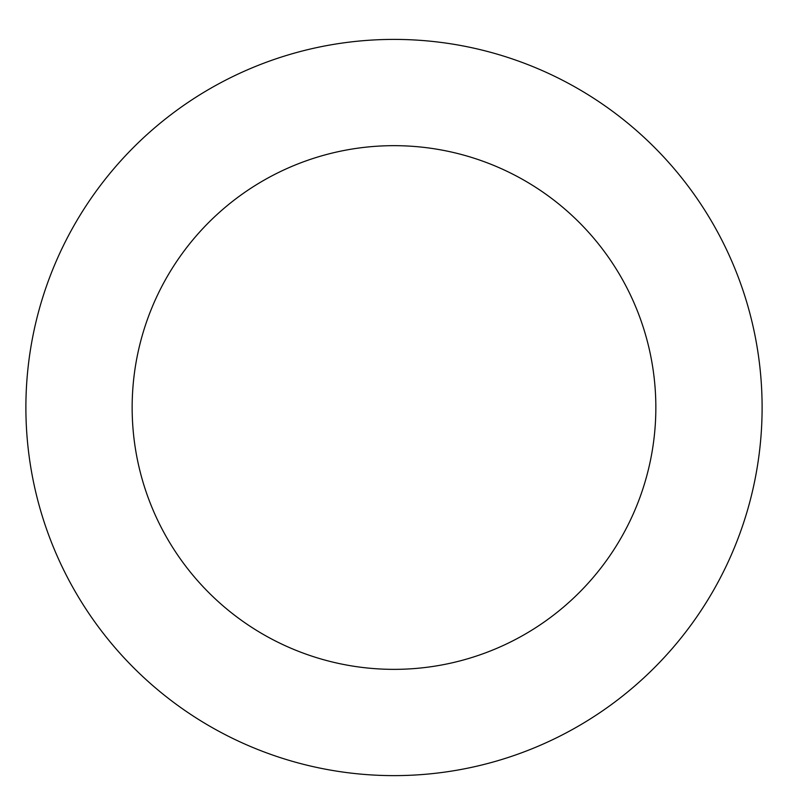 <?xml version="1.0" encoding="UTF-8"?>
<svg xmlns="http://www.w3.org/2000/svg" width="788" height="788" viewBox="0 0 788 788"><rect width="100%" height="100%" fill="white"/><g stroke="black" fill="none" stroke-linecap="round" stroke-linejoin="round"><path stroke-width="1.18" d="M733.076 264.216A368.114 368.114 0 0 0 100.362 185.515A368.114 368.114 0 0 0 348.562 772.811A368.114 368.114 0 0 0 733.076 264.216M635.187 305.577A261.843 261.843 0 0 0 185.131 249.599A261.843 261.843 0 0 0 361.682 667.357A261.843 261.843 0 0 0 635.187 305.577"/></g></svg>
